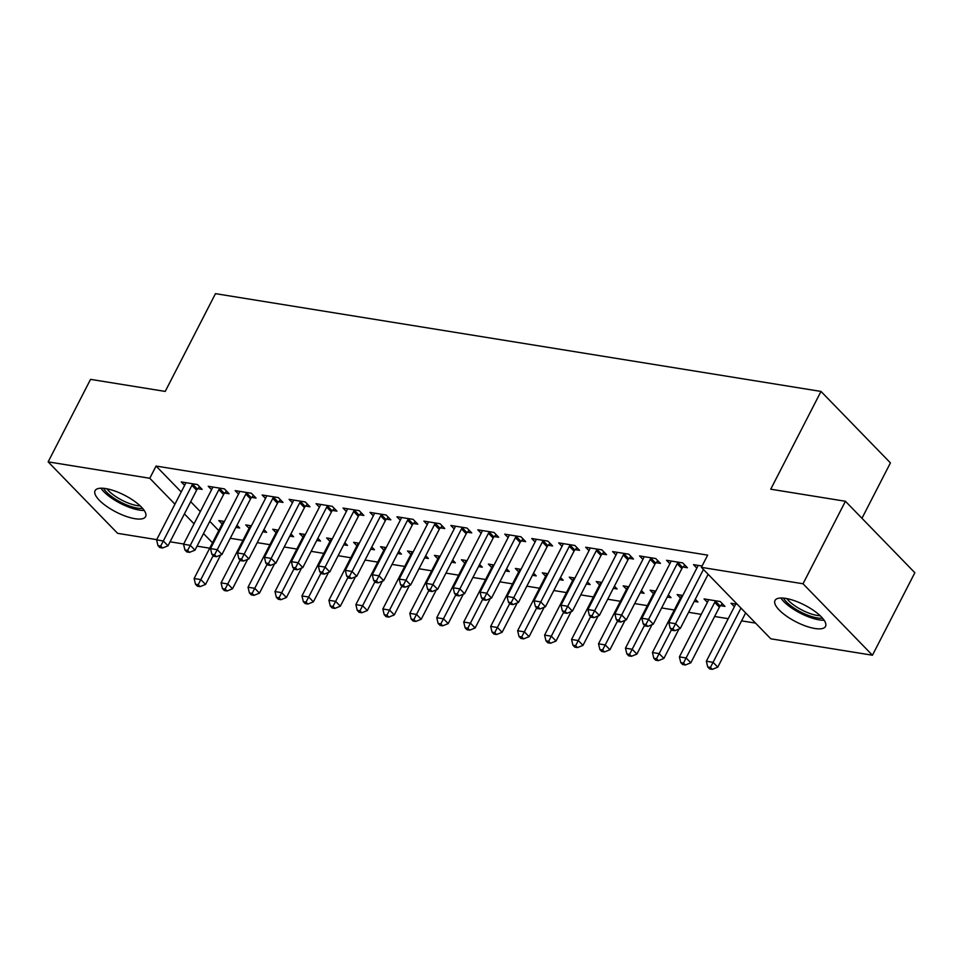 <?xml version="1.0" encoding="UTF-8"?>
<svg xmlns="http://www.w3.org/2000/svg" width="963" height="963" viewBox="0 0 963 963"><rect width="100%" height="100%" fill="white"/><g stroke="black" fill="none" stroke-linecap="round" stroke-linejoin="round"><path stroke-width="1.44" d="M105.701 488.578A28.396 9.401 27.2 0 1 134.074 500.953A28.396 9.401 27.2 0 1 145.594 516.625A28.396 9.401 27.2 0 1 134.976 518.708A28.396 9.401 27.2 0 1 106.604 506.333A28.396 9.401 27.2 0 1 95.084 490.661A28.396 9.401 27.2 0 1 105.701 488.578M785.627 598.384A28.396 9.401 27.2 0 1 814 610.747A28.396 9.401 27.2 0 1 825.52 626.419A28.396 9.401 27.2 0 1 814.903 628.502A28.396 9.401 27.2 0 1 786.53 616.139A28.396 9.401 27.2 0 1 775.01 600.467A28.396 9.401 27.2 0 1 785.627 598.384M230.277 538.281L242.941 540.327M257.241 542.638L269.905 544.685M284.193 546.996L296.857 549.042M311.157 551.342L323.821 553.388M338.121 555.699L350.785 557.746M365.073 560.057L377.737 562.103M392.037 564.402L404.701 566.449M419.001 568.76L431.653 570.806M445.953 573.117L458.617 575.164M472.917 577.463L485.581 579.509M499.881 581.821L512.533 583.867M526.833 586.178L539.497 588.224M553.797 590.524L566.461 592.57M580.749 594.881L593.413 596.928M607.713 599.239L620.377 601.285M634.677 603.596L647.341 605.631M661.629 607.942L674.293 609.988M688.593 612.299L701.257 614.346M714.618 616.501L728.221 618.691M741.582 620.858L755.558 623.109M209.705 548.2L197.042 546.153M183.68 543.999L170.078 541.796M156.716 539.641L117.582 533.321L48.15 461.867L149.783 478.274L174.941 504.167M861.957 518.287L890.426 462.89L820.994 391.435L215.471 293.655L165.227 391.423L90.546 379.362L48.15 461.867M820.994 391.435L770.737 489.204L845.418 501.266L914.85 572.732L872.454 655.225L770.809 638.806L701.389 567.351L803.022 583.771L872.454 655.225M262.839 531.745L266.619 532.346L263.946 529.59M249.104 528.35L245.758 524.907L251.415 525.822M224.728 493.02L229.098 493.718L224.403 488.891L208.225 486.279L211.571 489.722M316.755 540.448L320.547 541.062L317.862 538.305M303.02 537.053L299.674 533.622L305.331 534.525M278.644 501.723L283.014 502.433L278.319 497.606L262.141 494.994L265.487 498.425M370.683 549.151L374.463 549.765L371.778 547.008M356.936 545.768L353.59 542.325L359.247 543.24M332.572 510.438L336.93 511.136L332.235 506.309L316.069 503.697L319.403 507.14M424.599 557.866L428.379 558.468L425.706 555.711M410.852 554.471L407.518 551.029L413.163 551.943M386.488 519.141L390.846 519.839L386.163 515.012L369.985 512.4L373.331 515.843M478.515 566.569L482.307 567.183L479.622 564.426M464.78 563.174L461.433 559.744L467.091 560.647M440.404 527.844L444.774 528.555L440.079 523.728L423.901 521.115L427.247 524.546M532.443 575.272L536.222 575.886L533.538 573.129M518.696 571.89L515.349 568.447L521.007 569.362M494.332 536.56L498.69 537.258L493.995 532.431L477.829 529.819L481.163 533.261M586.359 583.987L590.138 584.589L587.466 581.833M572.612 580.593L569.277 577.15L574.923 578.065M548.248 545.263L552.606 545.961L547.923 541.134L531.745 538.522L535.079 541.964M640.275 592.69L644.054 593.304L641.382 590.548M626.54 589.296L623.193 585.865L628.839 586.768M602.164 553.966L606.534 554.676L601.839 549.849L585.66 547.237L589.007 550.667M694.191 601.394L697.982 602.007L695.298 599.251M680.456 598.011L677.109 594.568L682.767 595.483M656.08 562.681L660.449 563.379L655.755 558.552L639.576 555.94L642.923 559.383M734.372 606.714L731.025 603.271L737.261 604.283M702.063 566.027L693.504 564.643L696.839 568.086M701.389 567.351L707.661 555.133L156.066 466.056L181.225 491.949M190.698 501.687L200.328 511.606M209.79 521.344L218.757 530.577M683.044 567.026L687.413 567.737L682.719 562.91L666.54 560.297L669.887 563.728M720.577 605.655L724.934 606.365L720.252 601.538L704.073 598.926L707.408 602.356M629.128 558.323L633.485 559.034L628.803 554.194L612.624 551.582L615.959 555.025M667.239 597.048L671.018 597.65L668.334 594.893M653.492 593.653L650.157 590.211L655.803 591.126M575.2 549.62L579.57 550.318L574.875 545.491L558.696 542.879L562.043 546.322M613.311 588.333L617.102 588.947L614.418 586.19M599.576 584.95L596.229 581.508L601.887 582.422M521.284 540.905L525.654 541.615L520.959 536.788L504.781 534.176L508.127 537.607M559.395 579.63L563.174 580.244L560.502 577.487M545.66 576.235L542.313 572.804L547.971 573.707M467.368 532.202L471.726 532.9L467.043 528.073L450.865 525.461L454.211 528.904M505.479 570.927L509.258 571.528L506.586 568.772M491.732 567.532L488.397 564.089L494.043 565.004M413.452 523.499L417.81 524.197L413.115 519.37L396.949 516.758L400.283 520.201M451.563 562.211L455.343 562.825L452.658 560.069M437.816 558.829L434.469 555.386L440.127 556.301M359.524 514.784L363.894 515.494L359.199 510.667L343.021 508.055L346.367 511.485M397.635 553.508L401.427 554.122L398.742 551.366M383.9 550.114L380.554 546.683L386.211 547.586M305.608 506.081L309.978 506.779L305.283 501.952L289.105 499.34L292.451 502.782M343.719 544.805L347.499 545.407L344.826 542.651M329.972 541.411L326.638 537.968L332.283 538.883M251.692 497.377L256.05 498.076L251.367 493.249L235.189 490.636L238.523 494.079M289.803 536.09L293.583 536.704L290.898 533.947M276.056 532.708L272.722 529.265L278.367 530.18M197.764 488.662L202.134 489.373L197.439 484.545L181.261 481.933L184.607 485.364M235.887 527.387L239.667 528.001L236.982 525.244M222.14 523.992L218.794 520.562L224.451 521.465M184.415 513.917L194.044 523.824M203.506 533.562L212.474 542.795M845.418 501.266L803.022 583.771M156.066 466.056L149.783 478.274M703.435 569.458L675.569 623.699L668.828 622.604L697.405 567.002A3.635 2.456 -44.2 0 0 697.79 565.823L697.862 565.353M708.13 574.297L680.251 628.526L675.569 623.699L672.908 628.791L670.212 628.358L672.09 630.284L674.786 630.717L672.908 628.791M674.786 630.717L680.251 628.526M668.828 622.604L670.212 628.358M735.395 603.982L735.323 604.451A3.635 2.456 135.8 0 1 734.938 605.631L706.348 661.232L713.089 662.327L717.784 667.154L745.651 612.913M710.441 667.419L707.745 666.986L709.623 668.912L712.319 669.345L710.441 667.419L740.968 608.086M707.745 666.986L706.348 661.232M717.784 667.154L712.319 669.345M678.349 562.199L677.964 562.621A3.635 2.456 -44.2 0 0 677.182 563.728L648.605 619.341L641.864 618.258L670.441 562.645A3.635 2.456 -44.2 0 0 670.838 561.477L670.91 560.996M684.837 565.088L682.659 567.448A3.635 2.456 -44.2 0 0 681.876 568.567L653.299 624.168L648.605 619.341L645.944 624.433L643.248 624L645.126 625.938L647.822 626.371L645.944 624.433M647.822 626.371L653.299 624.168M641.864 618.258L643.248 624M651.397 557.854L651 558.275A3.635 2.456 -44.2 0 0 650.218 559.383L621.641 614.984L614.9 613.9L643.477 558.287A3.635 2.456 -44.2 0 0 643.874 557.12L643.946 556.65M657.873 560.731L655.695 563.102A3.635 2.456 -44.2 0 0 654.912 564.21L626.335 619.823L621.641 614.984L618.992 620.088L616.296 619.642L618.174 621.58L620.858 622.014L618.992 620.088M620.858 622.014L626.335 619.823M614.9 613.9L616.296 619.642M708.431 599.624L708.359 600.105A3.635 2.456 135.8 0 1 707.974 601.273L679.397 656.886L686.138 657.97L690.82 662.797L719.409 607.184A3.635 2.456 135.8 0 1 720.18 606.076L722.37 603.717M683.477 663.062L680.781 662.628L682.659 664.554L685.355 665L683.477 663.062L714.715 602.356A3.635 2.456 135.8 0 1 715.497 601.249L715.882 600.828M680.781 662.628L679.397 656.886M690.82 662.797L685.355 665M681.479 595.266L681.407 595.748A3.635 2.456 135.8 0 1 681.01 596.916L652.433 652.529L659.174 653.612L663.868 658.439L678.975 629.032M656.513 658.704L653.817 658.271L655.695 660.209L658.391 660.642L656.513 658.704L671.488 629.67M653.817 658.271L652.433 652.529M663.868 658.439L658.391 660.642M780.873 598.011A28.216 9.341 -152.8 0 0 824.099 620.22M822.522 618.174A24.581 8.137 27.2 0 1 800.939 612.131A24.581 8.137 27.2 0 1 783.461 598.107M786.819 598.589A22.751 7.535 -152.8 0 0 820.163 615.73M100.959 488.205A28.216 9.341 -152.8 0 0 144.173 510.426M142.596 508.38A24.581 8.137 27.2 0 1 121.013 502.325A24.581 8.137 27.2 0 1 103.535 488.301M106.893 488.795A22.751 7.535 -152.8 0 0 140.237 505.924M624.433 553.496L624.048 553.918A3.635 2.456 -44.2 0 0 623.266 555.025L594.689 610.638L587.948 609.543L616.525 553.942A3.635 2.456 -44.2 0 0 616.91 552.762L616.982 552.293M630.921 556.385L628.731 558.745A3.635 2.456 -44.2 0 0 627.948 559.852L599.371 615.465L594.689 610.638L592.028 615.73L589.332 615.297L591.21 617.223L593.906 617.656L592.028 615.73M593.906 617.656L599.371 615.465M587.948 609.543L589.332 615.297M597.469 549.139L597.084 549.56A3.635 2.456 -44.2 0 0 596.302 550.667L567.725 606.281L560.984 605.197L589.561 549.584A3.635 2.456 -44.2 0 0 589.958 548.416L590.03 547.935M603.957 552.028L601.779 554.387A3.635 2.456 -44.2 0 0 600.996 555.507L572.419 611.108L567.725 606.281L565.064 611.373L562.368 610.939L564.246 612.877L566.942 613.311L565.064 611.373M566.942 613.311L572.419 611.108M560.984 605.197L562.368 610.939M654.515 590.921L654.443 591.39A3.635 2.456 135.8 0 1 654.058 592.57L625.469 648.171L632.21 649.267L636.904 654.094L652.023 624.686M629.561 654.359L626.865 653.925L628.743 655.851L631.439 656.285L629.561 654.359L644.524 625.312M626.865 653.925L625.469 648.171M636.904 654.094L631.439 656.285M627.551 586.563L627.491 587.045A3.635 2.456 135.8 0 1 627.094 588.212L598.517 643.826L605.258 644.909L609.94 649.736L625.059 620.328M602.597 650.001L599.901 649.568L601.779 651.494L604.475 651.939L602.597 650.001L617.56 620.954M599.901 649.568L598.517 643.826M609.94 649.736L604.475 651.939M570.517 544.793L570.12 545.214A3.635 2.456 -44.2 0 0 569.338 546.322L540.761 601.923L534.02 600.84L562.609 545.227A3.635 2.456 -44.2 0 0 562.994 544.059L563.066 543.589M576.993 547.67L574.815 550.042A3.635 2.456 -44.2 0 0 574.032 551.149L545.455 606.762L540.761 601.923L538.112 607.027L535.416 606.582L537.294 608.52L539.99 608.953L538.112 607.027M539.99 608.953L545.455 606.762M534.02 600.84L535.416 606.582M600.599 582.206L600.527 582.687A3.635 2.456 135.8 0 1 600.13 583.855L571.553 639.468L578.294 640.551L582.988 645.379L598.095 615.971M575.633 645.643L572.937 645.21L574.815 647.148L577.511 647.581L575.633 645.643L590.608 616.609M572.937 645.21L571.553 639.468M582.988 645.379L577.511 647.581M543.553 540.436L543.168 540.857A3.635 2.456 -44.2 0 0 542.386 541.964L513.809 597.578L507.068 596.482L535.645 540.881A3.635 2.456 -44.2 0 0 536.03 539.701L536.102 539.232M550.042 543.325L547.851 545.684A3.635 2.456 -44.2 0 0 547.08 546.791L518.491 602.405L513.809 597.578L511.148 602.669L508.452 602.236L510.33 604.162L513.026 604.595L511.148 602.669M513.026 604.595L518.491 602.405M507.068 596.482L508.452 602.236M573.635 577.86L573.563 578.33A3.635 2.456 135.8 0 1 573.178 579.509L544.601 635.111L551.33 636.206L556.024 641.033L571.143 611.625M548.681 641.298L545.985 640.864L547.863 642.79L550.559 643.224L548.681 641.298L563.644 612.251M545.985 640.864L544.601 635.111M556.024 641.033L550.559 643.224M516.589 536.078L516.204 536.499A3.635 2.456 -44.2 0 0 515.422 537.607L486.845 593.22L480.104 592.137L508.681 536.523A3.635 2.456 -44.2 0 0 509.078 535.356L509.15 534.874M523.078 538.967L520.899 541.326A3.635 2.456 -44.2 0 0 520.116 542.446L491.539 598.047L486.845 593.22L484.184 598.312L481.488 597.879L483.366 599.817L486.062 600.25L484.184 598.312M486.062 600.25L491.539 598.047M480.104 592.137L481.488 597.879M489.637 531.72L489.24 532.154A3.635 2.456 -44.2 0 0 488.47 533.261L459.881 588.862L453.14 587.779L481.729 532.166A3.635 2.456 -44.2 0 0 482.114 530.998L482.186 530.529M496.114 534.609L493.935 536.981A3.635 2.456 -44.2 0 0 493.152 538.088L464.575 593.69L459.881 588.862L457.232 593.966L454.536 593.521L456.414 595.459L459.11 595.892L457.232 593.966M459.11 595.892L464.575 593.69M453.14 587.779L454.536 593.521M462.673 527.375L462.288 527.796A3.635 2.456 -44.2 0 0 461.506 528.904L432.929 584.517L426.188 583.422L454.765 527.82A3.635 2.456 -44.2 0 0 455.162 526.641L455.222 526.171M469.162 530.264L466.983 532.623A3.635 2.456 -44.2 0 0 466.2 533.731L437.611 589.344L432.929 584.517L430.268 589.609L427.572 589.175L429.45 591.101L432.146 591.535L430.268 589.609M432.146 591.535L437.611 589.344M426.188 583.422L427.572 589.175M435.721 523.017L435.324 523.439A3.635 2.456 -44.2 0 0 434.542 524.546L405.965 580.159L399.224 579.076L427.801 523.463A3.635 2.456 -44.2 0 0 428.198 522.295L428.27 521.814M442.198 525.906L440.019 528.266A3.635 2.456 -44.2 0 0 439.236 529.373L410.659 584.986L405.965 580.159L403.304 585.251L400.608 584.818L402.486 586.756L405.182 587.189L403.304 585.251M405.182 587.189L410.659 584.986M399.224 579.076L400.608 584.818M408.757 518.66L408.372 519.093A3.635 2.456 -44.2 0 0 407.59 520.201L379.001 575.802L372.272 574.718L400.849 519.105A3.635 2.456 -44.2 0 0 401.234 517.938L401.306 517.468M415.234 521.549L413.055 523.92A3.635 2.456 -44.2 0 0 412.272 525.028L383.695 580.629L379.001 575.802L376.352 580.906L373.656 580.46L375.534 582.398L378.23 582.832L376.352 580.906M378.23 582.832L383.695 580.629M372.272 574.718L373.656 580.46M381.793 514.314L381.408 514.736A3.635 2.456 -44.2 0 0 380.626 515.843L352.049 571.456L345.308 570.361L373.885 514.76A3.635 2.456 -44.2 0 0 374.282 513.58L374.354 513.11M388.282 517.191L386.103 519.563A3.635 2.456 -44.2 0 0 385.32 520.67L356.743 576.283L352.049 571.456L349.388 576.548L346.692 576.115L348.57 578.041L351.266 578.474L349.388 576.548M351.266 578.474L356.743 576.283M345.308 570.361L346.692 576.115M354.841 509.957L354.444 510.378A3.635 2.456 -44.2 0 0 353.662 511.485L325.085 567.099L318.344 566.015L346.921 510.402A3.635 2.456 -44.2 0 0 347.318 509.234L347.39 508.753M361.318 512.846L359.139 515.205A3.635 2.456 -44.2 0 0 358.356 516.312L329.779 571.926L325.085 567.099L322.436 572.191L319.74 571.757L321.606 573.683L324.302 574.129L322.436 572.191M324.302 574.129L329.779 571.926M318.344 566.015L319.74 571.757M327.877 505.599L327.492 506.032A3.635 2.456 -44.2 0 0 326.71 507.14L298.133 562.741L291.392 561.658L319.969 506.044A3.635 2.456 -44.2 0 0 320.354 504.877L320.426 504.407M334.354 508.488L332.175 510.859A3.635 2.456 -44.2 0 0 331.392 511.967L302.815 567.568L298.133 562.741L295.472 567.845L292.776 567.4L294.654 569.338L297.35 569.771L295.472 567.845M297.35 569.771L302.815 567.568M291.392 561.658L292.776 567.4M300.913 501.254L300.528 501.675A3.635 2.456 -44.2 0 0 299.746 502.782L271.169 558.396L264.428 557.3L293.005 501.699A3.635 2.456 -44.2 0 0 293.402 500.519L293.474 500.05M307.402 504.131L305.223 506.502A3.635 2.456 -44.2 0 0 304.44 507.609L275.863 563.223L271.169 558.396L268.508 563.487L265.812 563.054L267.69 564.98L270.386 565.413L268.508 563.487M270.386 565.413L275.863 563.223M264.428 557.3L265.812 563.054M546.671 573.503L546.611 573.972A3.635 2.456 135.8 0 1 546.214 575.152L517.637 630.765L524.378 631.848L529.072 636.675L544.179 607.268M521.717 636.94L519.021 636.507L520.899 638.433L523.595 638.878L521.717 636.94L536.68 607.894M519.021 636.507L517.637 630.765M529.072 636.675L523.595 638.878M519.719 569.145L519.647 569.627A3.635 2.456 135.8 0 1 519.25 570.794L490.673 626.407L497.414 627.491L502.108 632.318L517.215 602.91M494.765 632.583L492.069 632.149L493.935 634.087L496.631 634.521L494.765 632.583L509.728 603.548M492.069 632.149L490.673 626.407M502.108 632.318L496.631 634.521M492.755 564.8L492.683 565.269A3.635 2.456 135.8 0 1 492.298 566.449L463.721 622.05L470.462 623.145L475.144 627.972L490.263 598.565M467.801 628.237L465.105 627.804L466.983 629.73L469.679 630.163L467.801 628.237L482.764 599.191M465.105 627.804L463.721 622.05M475.144 627.972L469.679 630.163M465.803 560.442L465.731 560.911A3.635 2.456 135.8 0 1 465.334 562.091L436.757 617.704L443.498 618.788L448.192 623.615L463.299 594.207M440.837 623.88L438.141 623.446L440.019 625.372L442.715 625.818L440.837 623.88L455.8 594.833M438.141 623.446L436.757 617.704M448.192 623.615L442.715 625.818M438.839 556.084L438.767 556.566A3.635 2.456 135.8 0 1 438.382 557.733L409.793 613.347L416.534 614.43L421.228 619.257L436.335 589.85M413.885 619.522L411.189 619.089L413.067 621.027L415.751 621.46L413.885 619.522L428.848 590.488M411.189 619.089L409.793 613.347M421.228 619.257L415.751 621.46M411.875 551.739L411.803 552.208A3.635 2.456 135.8 0 1 411.418 553.388L382.841 608.989L389.582 610.085L394.264 614.912L409.383 585.504M386.921 615.176L384.225 614.743L386.103 616.669L388.799 617.102L386.921 615.176L401.884 586.13M384.225 614.743L382.841 608.989M394.264 614.912L388.799 617.102M384.923 547.381L384.851 547.851A3.635 2.456 135.8 0 1 384.454 549.03L355.877 604.632L362.618 605.727L367.312 610.554L382.419 581.146M359.957 610.819L357.261 610.386L359.139 612.312L361.835 612.757L359.957 610.819L374.932 581.772M357.261 610.386L355.877 604.632M367.312 610.554L361.835 612.757M357.959 543.024L357.887 543.505A3.635 2.456 135.8 0 1 357.502 544.673L328.913 600.286L335.654 601.369L340.348 606.196L355.467 576.789M333.005 606.461L330.309 606.028L332.187 607.966L334.883 608.399L333.005 606.461L347.968 577.427M330.309 606.028L328.913 600.286M340.348 606.196L334.883 608.399M330.995 538.678L330.923 539.148A3.635 2.456 135.8 0 1 330.538 540.315L301.961 595.928L308.702 597.024L313.384 601.851L328.503 572.443M306.041 602.116L303.345 601.682L305.223 603.608L307.919 604.042L306.041 602.116L321.004 573.069M303.345 601.682L301.961 595.928M313.384 601.851L307.919 604.042M273.961 496.896L273.564 497.317A3.635 2.456 -44.2 0 0 272.782 498.425L244.205 554.038L237.464 552.955L266.053 497.341A3.635 2.456 -44.2 0 0 266.438 496.174L266.51 495.692M280.438 499.785L278.259 502.144A3.635 2.456 -44.2 0 0 277.476 503.252L248.899 558.865L244.205 554.038L241.557 559.13L238.86 558.696L240.738 560.622L243.422 561.068L241.557 559.13M243.422 561.068L248.899 558.865M237.464 552.955L238.86 558.696M304.043 534.321L303.971 534.79A3.635 2.456 135.8 0 1 303.574 535.97L274.997 591.571L281.738 592.666L286.432 597.493L301.539 568.086M279.077 597.758L276.381 597.325L278.259 599.251L280.955 599.696L279.077 597.758L294.052 568.712M276.381 597.325L274.997 591.571M286.432 597.493L280.955 599.696M246.997 492.538L246.612 492.972A3.635 2.456 -44.2 0 0 245.83 494.079L217.253 549.68L210.512 548.597L239.089 492.984A3.635 2.456 -44.2 0 0 239.474 491.816L239.546 491.347M253.486 495.427L251.295 497.799A3.635 2.456 -44.2 0 0 250.524 498.906L221.935 554.507L217.253 549.68L214.593 554.784L211.896 554.339L213.774 556.277L216.47 556.71L214.593 554.784M216.47 556.71L221.935 554.507M210.512 548.597L211.896 554.339M277.079 529.963L277.007 530.444A3.635 2.456 135.8 0 1 276.622 531.612L248.033 587.225L254.774 588.309L259.468 593.136L274.587 563.728M252.125 593.401L249.429 592.967L251.307 594.905L254.003 595.339L252.125 593.401L267.088 564.354M249.429 592.967L248.033 587.225M259.468 593.136L254.003 595.339M220.033 488.193L219.648 488.614A3.635 2.456 -44.2 0 0 218.866 489.722L190.289 545.335L183.548 544.239L212.125 488.638A3.635 2.456 -44.2 0 0 212.522 487.459L212.594 486.989M226.522 491.07L224.343 493.441A3.635 2.456 -44.2 0 0 223.56 494.549L194.983 550.162L190.289 545.335L187.629 550.427L184.932 549.993L186.81 551.919L189.506 552.353L187.629 550.427M189.506 552.353L194.983 550.162M183.548 544.239L184.932 549.993M250.115 525.617L250.055 526.087A3.635 2.456 135.8 0 1 249.658 527.255L221.081 582.868L227.822 583.963L232.504 588.79L247.623 559.383M225.161 589.055L222.465 588.622L224.343 590.548L227.039 590.981L225.161 589.055L240.124 560.009M222.465 588.622L221.081 582.868M232.504 588.79L227.039 590.981M193.082 483.835L192.684 484.257A3.635 2.456 -44.2 0 0 191.914 485.364L163.325 540.977L156.584 539.894L185.173 484.281A3.635 2.456 -44.2 0 0 185.558 483.113L185.63 482.632M199.558 486.724L197.379 489.084A3.635 2.456 -44.2 0 0 196.596 490.191L168.019 545.804L163.325 540.977L160.677 546.069L157.98 545.636L159.858 547.562L162.554 548.007L160.677 546.069M162.554 548.007L168.019 545.804M156.584 539.894L157.98 545.636M223.163 521.26L223.091 521.729A3.635 2.456 135.8 0 1 222.694 522.909L194.117 578.51L200.858 579.606L205.552 584.433L220.659 555.025M198.197 584.697L195.513 584.264L197.379 586.19L200.075 586.623L198.197 584.697L213.172 555.651M195.513 584.264L194.117 578.51M205.552 584.433L200.075 586.623M677.964 562.621L682.659 567.448M677.182 563.728L681.876 568.567M651 558.275L655.695 563.102M650.218 559.383L654.912 564.21M719.409 607.184L714.715 602.356M720.18 606.076L715.497 601.249M624.048 553.918L628.731 558.745M623.266 555.025L627.948 559.852M597.084 549.56L601.779 554.387M596.302 550.667L600.996 555.507M570.12 545.214L574.815 550.042M569.338 546.322L574.032 551.149M543.168 540.857L547.851 545.684M542.386 541.964L547.08 546.791M516.204 536.499L520.899 541.326M515.422 537.607L520.116 542.446M489.24 532.154L493.935 536.981M488.47 533.261L493.152 538.088M462.288 527.796L466.983 532.623M461.506 528.904L466.2 533.731M435.324 523.439L440.019 528.266M434.542 524.546L439.236 529.373M408.372 519.093L413.055 523.92M407.59 520.201L412.272 525.028M381.408 514.736L386.103 519.563M380.626 515.843L385.32 520.67M354.444 510.378L359.139 515.205M353.662 511.485L358.356 516.312M327.492 506.032L332.175 510.859M326.71 507.14L331.392 511.967M300.528 501.675L305.223 506.502M299.746 502.782L304.44 507.609M273.564 497.317L278.259 502.144M272.782 498.425L277.476 503.252M246.612 492.972L251.295 497.799M245.83 494.079L250.524 498.906M219.648 488.614L224.343 493.441M218.866 489.722L223.56 494.549M192.684 484.257L197.379 489.084M191.914 485.364L196.596 490.191"/></g></svg>
